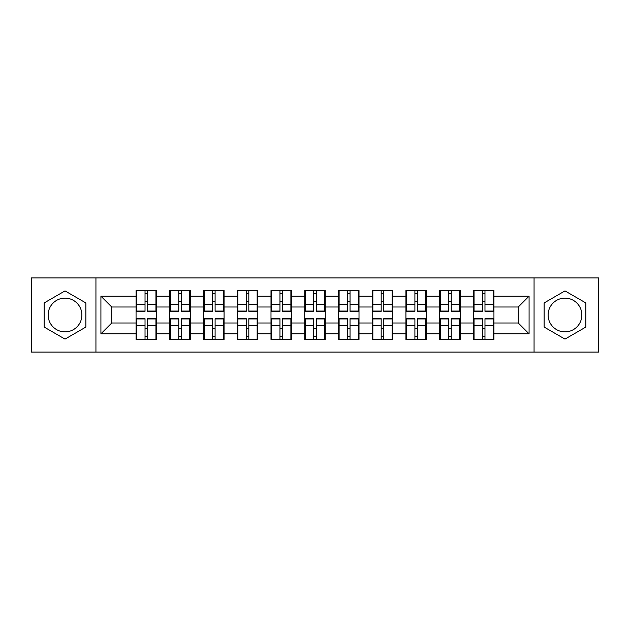 <?xml version="1.0" encoding="UTF-8"?>
<svg xmlns="http://www.w3.org/2000/svg" width="630" height="630" viewBox="0 0 630 630"><rect width="100%" height="100%" fill="white"/><g stroke="black" fill="none" stroke-linecap="round" stroke-linejoin="round"><path stroke-width="0.94" d="M564.984 298.132A16.868 16.868 0 0 0 548.116 315A16.868 16.868 0 0 0 564.984 331.868A16.868 16.868 0 0 0 581.852 315A16.868 16.868 0 0 0 564.984 298.132M65.016 331.868A16.868 16.868 0 0 1 48.148 315A16.868 16.868 0 0 1 65.016 298.132A16.868 16.868 0 0 1 81.884 315A16.868 16.868 0 0 1 65.016 331.868M534.059 352.083L598.5 352.083L598.5 277.917L534.059 277.917L534.059 352.083L95.941 352.083L95.941 277.917L31.5 277.917L31.5 352.083L95.941 352.083M493.944 328.734L493.298 328.734M474.051 328.734L473.398 328.734M473.398 301.266L474.051 301.266M493.298 301.266L493.944 301.266M493.944 298.455L493.298 298.455M474.051 298.455L473.398 298.455M473.398 331.545L474.051 331.545M493.298 331.545L493.944 331.545M460.207 328.734L459.561 328.734M440.315 328.734L439.669 328.734M439.669 301.266L440.315 301.266M459.561 301.266L460.207 301.266M460.207 298.455L459.561 298.455M440.315 298.455L439.669 298.455M439.669 331.545L440.315 331.545M459.561 331.545L460.207 331.545M426.478 328.734L425.825 328.734M406.578 328.734L405.933 328.734M405.933 301.266L406.578 301.266M425.825 301.266L426.478 301.266M426.478 298.455L425.825 298.455M406.578 298.455L405.933 298.455M405.933 331.545L406.578 331.545M425.825 331.545L426.478 331.545M392.742 328.734L392.088 328.734M372.85 328.734L372.196 328.734M372.196 301.266L372.85 301.266M392.088 301.266L392.742 301.266M392.742 298.455L392.088 298.455M372.85 298.455L372.196 298.455M372.196 331.545L372.85 331.545M392.088 331.545L392.742 331.545M359.005 328.734L358.36 328.734M339.113 328.734L338.46 328.734M338.46 301.266L339.113 301.266M358.36 301.266L359.005 301.266M359.005 298.455L358.36 298.455M339.113 298.455L338.46 298.455M338.46 331.545L339.113 331.545M358.36 331.545L359.005 331.545M325.269 328.734L324.623 328.734M305.377 328.734L304.731 328.734M304.731 301.266L305.377 301.266M324.623 301.266L325.269 301.266M325.269 298.455L324.623 298.455M305.377 298.455L304.731 298.455M304.731 331.545L305.377 331.545M324.623 331.545L325.269 331.545M291.54 328.734L290.887 328.734M271.64 328.734L270.995 328.734M270.995 301.266L271.64 301.266M290.887 301.266L291.54 301.266M291.54 298.455L290.887 298.455M271.64 298.455L270.995 298.455M270.995 331.545L271.64 331.545M290.887 331.545L291.54 331.545M257.804 328.734L257.15 328.734M237.912 328.734L237.258 328.734M237.258 301.266L237.912 301.266M257.15 301.266L257.804 301.266M257.804 298.455L257.15 298.455M237.912 298.455L237.258 298.455M237.258 331.545L237.912 331.545M257.15 331.545L257.804 331.545M224.067 328.734L223.422 328.734M204.175 328.734L203.522 328.734M203.522 301.266L204.175 301.266M223.422 301.266L224.067 301.266M224.067 298.455L223.422 298.455M204.175 298.455L203.522 298.455M203.522 331.545L204.175 331.545M223.422 331.545L224.067 331.545M190.331 328.734L189.685 328.734M170.439 328.734L169.793 328.734M169.793 301.266L170.439 301.266M189.685 301.266L190.331 301.266M190.331 298.455L189.685 298.455M170.439 298.455L169.793 298.455M169.793 331.545L170.439 331.545M189.685 331.545L190.331 331.545M534.059 277.917L95.941 277.917M518.269 323.001L518.269 306.999L493.944 306.999L493.944 323.001L518.269 323.001L529.082 333.813L529.082 296.187L493.944 296.187L493.944 290.564L473.398 290.564L473.398 306.999L460.207 306.999L460.207 323.001L473.398 323.001L473.398 306.999M529.082 333.813L493.944 333.813L493.944 339.436L473.398 339.436L473.398 333.813L460.207 333.813L460.207 339.436L439.669 339.436L439.669 333.813L426.478 333.813L426.478 339.436L405.933 339.436L405.933 333.813L392.742 333.813L392.742 339.436L372.196 339.436L372.196 333.813L359.005 333.813L359.005 339.436L338.46 339.436L338.46 333.813L325.269 333.813L325.269 339.436L304.731 339.436L304.731 333.813L291.54 333.813L291.54 339.436L270.995 339.436L270.995 333.813L257.804 333.813L257.804 339.436L237.258 339.436L237.258 333.813L224.067 333.813L224.067 339.436L203.522 339.436L203.522 333.813L190.331 333.813L190.331 339.436L169.793 339.436L169.793 333.813L156.602 333.813L156.602 339.436L136.056 339.436L136.056 333.813L100.918 333.813L100.918 296.187L136.056 296.187L136.056 306.999L111.73 306.999L111.73 323.001L136.056 323.001L136.056 306.999M473.398 296.187L460.207 296.187L460.207 290.564L439.669 290.564L439.669 296.187L426.478 296.187L426.478 290.564L405.933 290.564L405.933 296.187L392.742 296.187L392.742 290.564L372.196 290.564L372.196 296.187L359.005 296.187L359.005 290.564L338.46 290.564L338.46 296.187L325.269 296.187L325.269 290.564L304.731 290.564L304.731 296.187L291.54 296.187L291.54 290.564L270.995 290.564L270.995 296.187L257.804 296.187L257.804 290.564L237.258 290.564L237.258 296.187L224.067 296.187L224.067 290.564L203.522 290.564L203.522 296.187L190.331 296.187L190.331 290.564L169.793 290.564L169.793 296.187L156.602 296.187L156.602 290.564L136.056 290.564L136.056 296.187M473.398 323.001L473.398 333.813M460.207 323.001L460.207 333.813M460.207 296.187L460.207 306.999M426.478 323.001L439.669 323.001L439.669 306.999L426.478 306.999L426.478 333.813M439.669 323.001L439.669 333.813M439.669 296.187L439.669 306.999M426.478 296.187L426.478 306.999M392.742 323.001L405.933 323.001L405.933 306.999L392.742 306.999L392.742 333.813M405.933 323.001L405.933 333.813M405.933 296.187L405.933 306.999M392.742 296.187L392.742 306.999M359.005 323.001L372.196 323.001L372.196 306.999L359.005 306.999L359.005 333.813M372.196 323.001L372.196 333.813M372.196 296.187L372.196 306.999M359.005 296.187L359.005 306.999M325.269 323.001L338.46 323.001L338.46 306.999L325.269 306.999L325.269 333.813M338.46 323.001L338.46 333.813M338.46 296.187L338.46 306.999M325.269 296.187L325.269 306.999M291.54 323.001L304.731 323.001L304.731 306.999L291.54 306.999L291.54 333.813M304.731 323.001L304.731 333.813M304.731 296.187L304.731 306.999M291.54 296.187L291.54 306.999M257.804 323.001L270.995 323.001L270.995 306.999L257.804 306.999L257.804 333.813M270.995 323.001L270.995 333.813M270.995 296.187L270.995 306.999M257.804 296.187L257.804 306.999M224.067 323.001L237.258 323.001L237.258 306.999L224.067 306.999L224.067 333.813M237.258 323.001L237.258 333.813M237.258 296.187L237.258 306.999M224.067 296.187L224.067 306.999M190.331 323.001L203.522 323.001L203.522 306.999L190.331 306.999L190.331 333.813M203.522 323.001L203.522 333.813M203.522 296.187L203.522 306.999M190.331 296.187L190.331 306.999M156.602 323.001L169.793 323.001L169.793 306.999L156.602 306.999L156.602 333.813M169.793 323.001L169.793 333.813M169.793 296.187L169.793 306.999M156.602 296.187L156.602 306.999M156.602 328.734L155.949 328.734M136.702 328.734L136.056 328.734M136.056 301.266L136.702 301.266M155.949 301.266L156.602 301.266M156.602 298.455L155.949 298.455M136.702 298.455L136.056 298.455M136.056 331.545L136.702 331.545M155.949 331.545L156.602 331.545M136.056 323.001L136.056 333.813M111.73 323.001L100.918 333.813M100.918 296.187L111.73 306.999M493.944 323.001L493.944 333.813M493.944 296.187L493.944 306.999M529.082 296.187L518.269 306.999M65.016 290.902L44.147 302.951L44.147 327.049L65.016 339.098L85.885 327.049L85.885 302.951L65.016 290.902M544.115 327.049L564.984 339.098L585.853 327.049L585.853 302.951L564.984 290.902L544.115 302.951L544.115 327.049M155.949 290.564L155.949 311.322L147.625 311.322L147.625 290.564M145.026 290.564L145.026 311.322L136.702 311.322L136.702 290.564M145.026 293.375L147.625 293.375M147.625 301.376L145.026 301.376M136.702 339.436L136.702 318.678L145.026 318.678L145.026 339.436M147.625 339.436L147.625 318.678L155.949 318.678L155.949 339.436M147.625 336.625L145.026 336.625M145.026 328.624L147.625 328.624M189.685 290.564L189.685 311.322L181.361 311.322L181.361 290.564M178.762 290.564L178.762 311.322L170.439 311.322L170.439 290.564M178.762 293.375L181.361 293.375M181.361 301.376L178.762 301.376M223.422 290.564L223.422 311.322L215.098 311.322L215.098 290.564M212.499 290.564L212.499 311.322L204.175 311.322L204.175 290.564M212.499 293.375L215.098 293.375M215.098 301.376L212.499 301.376M257.15 290.564L257.15 311.322L248.826 311.322L248.826 290.564M246.236 290.564L246.236 311.322L237.912 311.322L237.912 290.564M246.236 293.375L248.826 293.375M248.826 301.376L246.236 301.376M290.887 290.564L290.887 311.322L282.563 311.322L282.563 290.564M279.964 290.564L279.964 311.322L271.64 311.322L271.64 290.564M279.964 293.375L282.563 293.375M282.563 301.376L279.964 301.376M324.623 290.564L324.623 311.322L316.299 311.322L316.299 290.564M313.701 290.564L313.701 311.322L305.377 311.322L305.377 290.564M313.701 293.375L316.299 293.375M316.299 301.376L313.701 301.376M170.439 339.436L170.439 318.678L178.762 318.678L178.762 339.436M181.361 339.436L181.361 318.678L189.685 318.678L189.685 339.436M181.361 336.625L178.762 336.625M178.762 328.624L181.361 328.624M204.175 339.436L204.175 318.678L212.499 318.678L212.499 339.436M215.098 339.436L215.098 318.678L223.422 318.678L223.422 339.436M215.098 336.625L212.499 336.625M212.499 328.624L215.098 328.624M237.912 339.436L237.912 318.678L246.236 318.678L246.236 339.436M248.826 339.436L248.826 318.678L257.15 318.678L257.15 339.436M248.826 336.625L246.236 336.625M246.236 328.624L248.826 328.624M271.64 339.436L271.64 318.678L279.964 318.678L279.964 339.436M282.563 339.436L282.563 318.678L290.887 318.678L290.887 339.436M282.563 336.625L279.964 336.625M279.964 328.624L282.563 328.624M305.377 339.436L305.377 318.678L313.701 318.678L313.701 339.436M316.299 339.436L316.299 318.678L324.623 318.678L324.623 339.436M316.299 336.625L313.701 336.625M313.701 328.624L316.299 328.624M358.36 290.564L358.36 311.322L350.036 311.322L350.036 290.564M347.437 290.564L347.437 311.322L339.113 311.322L339.113 290.564M347.437 293.375L350.036 293.375M350.036 301.376L347.437 301.376M339.113 339.436L339.113 318.678L347.437 318.678L347.437 339.436M350.036 339.436L350.036 318.678L358.36 318.678L358.36 339.436M350.036 336.625L347.437 336.625M347.437 328.624L350.036 328.624M392.088 290.564L392.088 311.322L383.764 311.322L383.764 290.564M381.174 290.564L381.174 311.322L372.85 311.322L372.85 290.564M381.174 293.375L383.764 293.375M383.764 301.376L381.174 301.376M372.85 339.436L372.85 318.678L381.174 318.678L381.174 339.436M383.764 339.436L383.764 318.678L392.088 318.678L392.088 339.436M383.764 336.625L381.174 336.625M381.174 328.624L383.764 328.624M425.825 290.564L425.825 311.322L417.501 311.322L417.501 290.564M414.902 290.564L414.902 311.322L406.578 311.322L406.578 290.564M414.902 293.375L417.501 293.375M417.501 301.376L414.902 301.376M406.578 339.436L406.578 318.678L414.902 318.678L414.902 339.436M417.501 339.436L417.501 318.678L425.825 318.678L425.825 339.436M417.501 336.625L414.902 336.625M414.902 328.624L417.501 328.624M459.561 290.564L459.561 311.322L451.238 311.322L451.238 290.564M448.639 290.564L448.639 311.322L440.315 311.322L440.315 290.564M448.639 293.375L451.238 293.375M451.238 301.376L448.639 301.376M440.315 339.436L440.315 318.678L448.639 318.678L448.639 339.436M451.238 339.436L451.238 318.678L459.561 318.678L459.561 339.436M451.238 336.625L448.639 336.625M448.639 328.624L451.238 328.624M493.298 290.564L493.298 311.322L484.974 311.322L484.974 290.564M482.375 290.564L482.375 311.322L474.051 311.322L474.051 290.564M482.375 293.375L484.974 293.375M484.974 301.376L482.375 301.376M474.051 339.436L474.051 318.678L482.375 318.678L482.375 339.436M484.974 339.436L484.974 318.678L493.298 318.678L493.298 339.436M484.974 336.625L482.375 336.625M482.375 328.624L484.974 328.624M145.026 304.652L136.702 304.652M145.026 311.047L136.702 311.047M155.949 304.652L147.625 304.652M155.949 311.047L147.625 311.047M147.625 325.348L155.949 325.348M147.625 318.953L155.949 318.953M136.702 325.348L145.026 325.348M136.702 318.953L145.026 318.953M178.762 304.652L170.439 304.652M178.762 311.047L170.439 311.047M189.685 304.652L181.361 304.652M189.685 311.047L181.361 311.047M212.499 304.652L204.175 304.652M212.499 311.047L204.175 311.047M223.422 304.652L215.098 304.652M223.422 311.047L215.098 311.047M246.236 304.652L237.912 304.652M246.236 311.047L237.912 311.047M257.15 304.652L248.826 304.652M257.15 311.047L248.826 311.047M279.964 304.652L271.64 304.652M279.964 311.047L271.64 311.047M290.887 304.652L282.563 304.652M290.887 311.047L282.563 311.047M313.701 304.652L305.377 304.652M313.701 311.047L305.377 311.047M324.623 304.652L316.299 304.652M324.623 311.047L316.299 311.047M181.361 325.348L189.685 325.348M181.361 318.953L189.685 318.953M170.439 325.348L178.762 325.348M170.439 318.953L178.762 318.953M215.098 325.348L223.422 325.348M215.098 318.953L223.422 318.953M204.175 325.348L212.499 325.348M204.175 318.953L212.499 318.953M248.826 325.348L257.15 325.348M248.826 318.953L257.15 318.953M237.912 325.348L246.236 325.348M237.912 318.953L246.236 318.953M282.563 325.348L290.887 325.348M282.563 318.953L290.887 318.953M271.64 325.348L279.964 325.348M271.64 318.953L279.964 318.953M316.299 325.348L324.623 325.348M316.299 318.953L324.623 318.953M305.377 325.348L313.701 325.348M305.377 318.953L313.701 318.953M347.437 304.652L339.113 304.652M347.437 311.047L339.113 311.047M358.36 304.652L350.036 304.652M358.36 311.047L350.036 311.047M350.036 325.348L358.36 325.348M350.036 318.953L358.36 318.953M339.113 325.348L347.437 325.348M339.113 318.953L347.437 318.953M381.174 304.652L372.85 304.652M381.174 311.047L372.85 311.047M392.088 304.652L383.764 304.652M392.088 311.047L383.764 311.047M383.764 325.348L392.088 325.348M383.764 318.953L392.088 318.953M372.85 325.348L381.174 325.348M372.85 318.953L381.174 318.953M414.902 304.652L406.578 304.652M414.902 311.047L406.578 311.047M425.825 304.652L417.501 304.652M425.825 311.047L417.501 311.047M417.501 325.348L425.825 325.348M417.501 318.953L425.825 318.953M406.578 325.348L414.902 325.348M406.578 318.953L414.902 318.953M448.639 304.652L440.315 304.652M448.639 311.047L440.315 311.047M459.561 304.652L451.238 304.652M459.561 311.047L451.238 311.047M451.238 325.348L459.561 325.348M451.238 318.953L459.561 318.953M440.315 325.348L448.639 325.348M440.315 318.953L448.639 318.953M482.375 304.652L474.051 304.652M482.375 311.047L474.051 311.047M493.298 304.652L484.974 304.652M493.298 311.047L484.974 311.047M484.974 325.348L493.298 325.348M484.974 318.953L493.298 318.953M474.051 325.348L482.375 325.348M474.051 318.953L482.375 318.953"/></g></svg>

